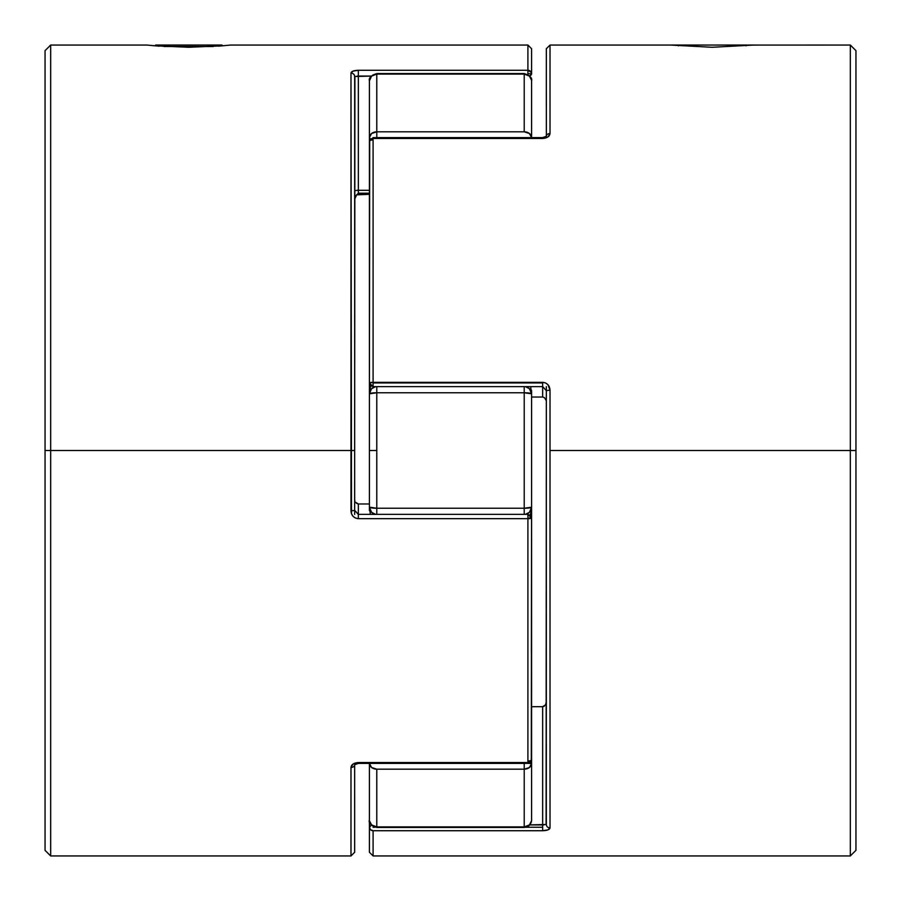 <?xml version="1.0" encoding="UTF-8"?>
<svg xmlns="http://www.w3.org/2000/svg" width="901" height="901" viewBox="0 0 901 901"><rect width="100%" height="100%" fill="white"/><g stroke="black" fill="none" stroke-linecap="round" stroke-linejoin="round"><path stroke-width="1.35" d="M746.084 45.816L745.318 45.05L679.084 45.05L678.318 45.816L679.084 45.05L745.318 45.05L746.084 45.816M154.916 45.816L155.682 45.05L221.916 45.05L222.682 45.816L221.916 45.05L155.682 45.05L154.916 45.816L147.145 45.084M524.213 763.395L524.213 769.184L529.428 767.494L531.59 763.395L524.213 763.395L531.59 763.395L531.59 820.079L531.59 759.712L531.59 763.395L530.678 762.133A7.377 2.59 0 0 1 531.59 763.395A7.377 5.789 180 0 1 524.213 769.184L376.787 769.184L376.787 826.915L524.213 826.915L524.213 763.395M531.59 390.448L531.59 507.184L524.213 508.232L524.213 514.37L524.213 508.232L376.787 508.232L376.787 450.5L369.41 450.5L369.41 507.184A7.377 1.047 -0 0 0 376.787 508.232L524.213 508.232L524.213 392.768L376.787 392.768L376.787 514.37L376.787 508.232L369.41 507.184L369.41 390.448M524.213 131.816L524.213 74.085L376.787 74.085L376.787 131.816L524.213 131.816L376.787 131.816L376.787 137.605L376.787 131.816L371.572 133.506L369.41 137.605L369.41 80.921L369.41 141.288L369.41 137.605L370.322 138.867A7.377 2.59 180 0 1 369.41 137.605A7.377 5.789 -0 0 1 376.787 131.816L376.787 74.085A7.377 6.848 180 0 0 369.41 80.921L371.572 76.089L376.787 74.085L524.213 74.085L524.213 131.816A7.377 5.789 0 0 1 531.59 137.605L529.428 133.506L524.213 131.816M369.556 80.009L369.41 80.921C368.633 77.925 371.088 75.47 376.787 73.555L524.213 73.555C529.979 75.56 532.435 78.015 531.59 80.921L531.59 137.605L531.59 80.921A7.377 6.848 180 0 0 524.213 74.085L529.428 76.089L531.444 80.009M531.387 653.225L531.59 507.184A7.377 7.276 180 0 1 525.351 514.37L529.428 512.32L531.59 507.184L531.59 510.552M531.308 760.207L531.59 518.052L527.907 518.052L527.907 518.672L531.59 518.052L531.59 510.698L531.59 539.462M531.444 820.991L529.428 824.911L524.213 826.915A7.377 6.848 0 0 0 531.59 820.079C531.151 824.55 528.696 827.005 524.213 827.445L376.787 827.445C370.716 824.944 368.261 822.489 369.41 820.079L369.41 763.395L371.572 767.494L376.787 769.184L524.213 769.184L524.213 826.915L376.787 826.915L376.787 769.184A7.377 5.789 180 0 1 369.41 763.395L369.41 820.079A7.377 6.848 -0 0 0 376.787 826.915L371.572 824.911L369.556 820.991M369.41 510.552L369.41 507.184L371.572 512.32L375.649 514.37A7.377 7.276 180 0 1 369.41 507.184L370.39 514.37M369.613 247.775L369.41 361.538M369.41 450.5L376.787 450.5L376.787 392.768A7.377 1.047 180 0 0 369.41 393.816L369.41 450.5M524.213 508.232A7.377 1.047 0 0 0 531.59 507.184L531.59 393.816A7.377 1.047 180 0 0 524.213 392.768L524.213 508.232M369.41 379.535L369.41 393.816A7.377 7.276 0 0 1 375.649 386.63L371.572 388.68L369.41 393.816L376.787 392.768L376.787 386.63L376.787 392.768L524.213 392.768L524.213 386.63L524.213 392.768L531.59 393.816L529.428 388.68L525.351 386.63A7.377 7.276 0 0 1 531.59 393.816L530.61 386.63M369.41 763.395L369.41 852.267L369.41 827.264L370.491 829.708L373.093 830.722L542.65 830.722L542.65 827.264L525.857 827.264L542.65 827.264L542.65 830.722L373.093 830.722L373.093 855.95L373.093 830.722A3.683 3.458 180 0 1 369.41 827.264L369.41 801.023M375.143 827.264L373.093 827.264L375.143 827.264M369.692 140.793L369.41 382.948L370.491 385.515L373.093 386.585L373.093 382.948L373.093 386.63L542.65 386.63L542.65 382.948L373.093 382.948L373.093 382.328L542.65 382.328L545.544 382.948L547.943 384.682L550.015 390.088L550.015 450.5L855.95 450.5L855.95 50.67L855.95 850.33L855.95 450.5L850.33 450.5L850.33 45.05L850.33 450.5L550.015 450.5L550.015 827.918L547.943 829.877L542.65 830.722C547.211 830.542 549.666 829.607 550.015 827.918L550.015 390.088C549.666 385.47 547.211 382.88 542.65 382.328L373.093 382.328L373.093 138.461L373.093 382.328L369.41 382.948L369.41 141.288A3.683 1.295 180 0 1 373.093 139.993M546.333 386.889L546.333 390.64L542.65 386.585L542.65 397.026L531.59 397.026L542.65 397.026L544.35 397.578L546.13 400.314L544.35 397.578L542.65 397.026L542.65 386.63L546.333 390.64L546.333 824.483A3.683 3.435 0 0 0 550.015 827.918A3.683 3.435 180 0 1 546.333 824.483L529.777 824.922L542.65 824.922L542.65 827.264L542.65 706.699L542.65 824.922M542.65 138.461L373.093 138.461L373.093 137.605L373.093 138.461L542.65 138.461L542.65 137.605L542.65 138.461C547.211 138.09 549.666 136.434 550.015 133.494L547.943 136.929L542.65 138.461M546.355 136.254L542.65 137.605L546.355 136.254L546.333 48.733L550.015 45.05L550.015 133.494A3.683 2.883 180 0 0 546.333 136.288A3.683 2.883 0 0 1 550.015 133.494L550.015 45.05L754.126 45.05L712.173 47.269L670.276 45.05M753.855 45.084L850.33 45.05L855.95 50.67M369.41 852.267L373.093 855.95L850.33 855.95L850.33 450.5L850.33 855.95L855.95 850.33M531.59 706.699L542.65 706.699L531.59 706.699M369.613 393.805L369.41 392.239L369.613 393.805M370.491 139.283L373.093 138.461A3.683 2.838 180 0 0 369.41 141.288L370.491 139.283M373.093 386.63L369.41 382.948A3.683 0.619 0 0 1 373.093 382.328L373.093 382.948L542.65 382.948L542.65 382.328L542.65 386.63M546.288 401.103L546.13 400.314L546.288 401.103M546.333 48.733L546.333 106.295M546.096 824.652L546.333 390.64L550.015 390.088L546.333 390.64L546.333 386.608M549.475 135.353L548.743 136.276M544.35 397.578L542.65 397.026M371.494 825.147L369.41 827.264A3.683 2.343 -0 0 1 371.449 825.17M373.093 826.454L373.093 827.264L373.093 826.454M545.51 398.816L546.13 400.314M542.65 706.699L545.51 704.909L546.333 701.823L545.51 704.909L542.65 706.699L544.35 706.147M546.288 702.622L546.13 703.411M369.692 826.363L370.491 825.609L369.41 827.264L369.782 828.774M549.531 828.931L548.732 829.517M546.783 830.249L545.612 830.485M543.461 824.911L544.058 824.888M222.682 45.816L188.827 47.269L154.454 45.782M213.3 46.514L164.005 46.492M354.667 514.111L354.667 450.5L350.985 450.5L350.985 510.912L354.667 510.36L354.667 76.517L371.223 76.078L358.35 76.078L358.35 190.302L358.35 70.278L527.907 70.278L527.907 45.05L527.907 70.278A3.683 3.458 0 0 1 531.59 73.736L527.907 73.736L527.907 74.546L527.907 73.736L531.59 73.736L531.59 48.733L531.59 73.736A3.683 2.343 180 0 1 529.551 75.83M529.506 75.853L531.308 74.637L531.308 72.418L527.907 70.278L527.907 73.736L527.907 70.278L358.35 70.278L358.35 76.078M531.308 74.637L530.509 75.391L531.308 74.637M50.67 450.5L45.05 450.5L45.05 850.33L45.05 50.67L45.05 450.5L50.67 450.5L50.67 855.95L50.67 450.5L350.985 450.5L50.67 450.5L50.67 45.05L50.67 450.5M527.907 761.007A3.683 1.295 -0 0 0 531.59 759.712L531.59 518.052A3.683 0.619 180 0 1 527.907 518.672L527.907 762.539A3.683 2.838 0 0 0 531.59 759.712L530.509 761.717L527.907 762.539L527.907 763.395L527.907 762.539L358.35 762.539L358.35 763.395L358.35 762.539C353.789 762.91 351.334 764.566 350.985 767.506A3.683 2.883 0 0 0 354.667 764.712A3.683 2.883 180 0 1 350.985 767.506L350.985 855.95L350.985 767.506L353.057 764.071L358.35 762.539L527.907 762.539L527.907 518.672L358.35 518.672L355.456 518.052L353.057 516.318L351.514 513.807L350.985 73.082L353.057 71.123L358.35 70.278C353.789 70.458 351.334 71.393 350.985 73.082A3.683 3.435 0 0 1 354.667 76.517A3.683 3.435 180 0 0 350.985 73.082L350.985 450.5L354.667 450.5L354.904 76.348M159.173 46.165L146.874 45.05L50.67 45.05L45.05 50.67M531.59 48.733L527.907 45.05L230.724 45.05L218.447 46.165M45.05 850.33L50.67 855.95L350.985 855.95L354.667 852.267L354.645 764.746L358.35 763.395L354.645 764.746M356.65 194.853L354.667 199.177L356.65 194.853L369.41 194.301L358.35 194.301L358.35 193.208L369.41 193.208M358.35 193.208L358.35 190.302A3.683 0.788 0 0 0 354.667 191.091A3.683 0.788 180 0 1 358.35 190.302L369.41 190.302L358.35 190.302L358.35 193.208L354.667 196.891M531.59 99.977L531.59 137.605M369.41 503.974L358.35 503.974L369.41 503.974M358.35 514.37L527.907 514.37L527.907 518.052L531.59 518.052L530.509 515.485L527.907 514.415L527.907 518.672L358.35 518.672C353.789 518.12 351.334 515.53 350.985 510.912L354.667 510.36L358.35 514.415L358.35 503.974L356.65 503.422L358.35 503.974L358.35 518.672L358.35 514.37L354.667 510.36L354.667 514.392M354.712 499.897L354.87 500.686M351.469 72.069L352.268 71.483M354.217 70.751L355.388 70.515M357.539 76.089L356.942 76.112M351.525 765.647L352.257 764.724M354.667 852.267L354.667 794.705M531.387 507.195L531.59 508.761L531.387 507.195M356.65 503.422L355.49 502.184L358.35 503.974M531.59 518.052L527.907 514.415M530.126 515.113L531.59 510.698M370.874 385.887L369.41 390.302M369.41 141.288L373.093 137.605L542.65 137.605M531.59 759.712L527.907 763.395L358.35 763.395"/></g></svg>
